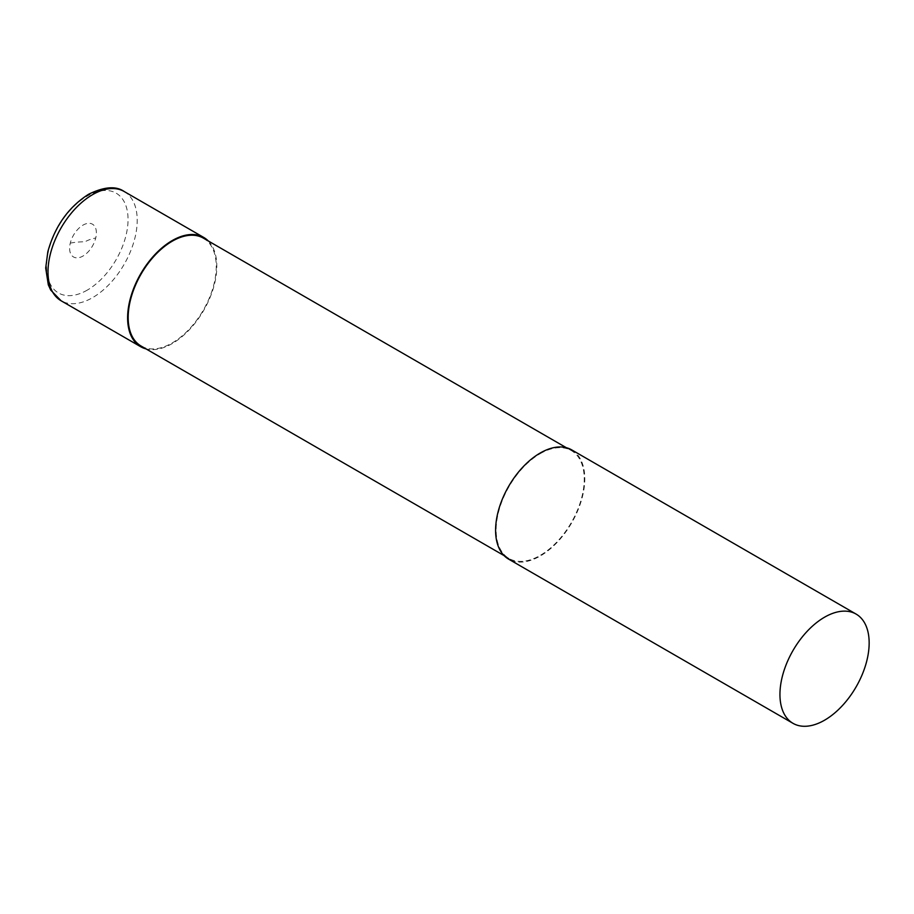 <?xml version="1.0" encoding="UTF-8"?>
<svg xmlns="http://www.w3.org/2000/svg" width="914" height="914" viewBox="0 0 914 914"><rect width="100%" height="100%" fill="white"/><g stroke="black" fill="none" stroke-linecap="round" stroke-linejoin="round"><path stroke-width="0.69" stroke-dasharray="4.57 3.43" d="M571.741 449.905A63.077 36.423 -60 0 1 581.407 500.461A63.077 36.423 -60 0 1 540.197 556.043A63.077 36.423 -60 0 1 508.664 559.162M540.197 453.675A62.289 35.966 -60 0 1 571.341 450.591A62.289 35.966 -60 0 1 580.893 500.506A62.289 35.966 -60 0 1 540.197 555.404A62.289 35.966 -60 0 1 509.052 558.488A62.289 35.966 -60 0 1 499.501 508.572A62.289 35.966 -60 0 1 540.197 453.675M203.365 238.131A62.289 35.966 -60 0 1 212.905 288.047A62.289 35.966 -60 0 1 172.209 342.944A62.289 35.966 -60 0 1 141.064 346.029M208.335 241.01A63.077 36.423 -60 0 1 211.945 292.56A63.077 36.423 -60 0 1 172.209 343.584A63.077 36.423 -60 0 1 146.034 348.897M70.275 243.147A63.077 23.387 13.6 0 1 85.059 241.764A63.077 23.387 -166.4 0 1 95.73 238.006A18.92 10.922 -60 0 1 83.003 256.034A18.92 10.922 -60 0 1 70.275 243.147A18.92 10.922 -60 0 1 87.138 223.496A18.92 10.922 -60 0 1 95.73 238.006M124.155 191.494A63.077 36.423 -60 0 1 135.032 237.549A63.077 36.423 -60 0 1 92.611 297.633A63.077 36.423 -60 0 1 61.067 300.752M87.298 290.104A57.616 33.258 -60 0 1 48.556 250.893A57.616 33.258 -60 0 1 99.889 191.049A57.616 33.258 -60 0 1 126.052 235.229A57.616 33.258 -60 0 1 87.298 290.104M571.341 450.591L566.372 447.723M509.052 558.488L504.082 555.609"/><path stroke-width="1.37" d="M824.554 617.201A63.077 36.423 -60 0 1 856.098 614.082A63.077 36.423 -60 0 1 865.764 664.627A63.077 36.423 -60 0 1 824.554 720.209A63.077 36.423 -60 0 1 793.009 723.34A63.077 36.423 -60 0 1 783.344 672.784A63.077 36.423 -60 0 1 824.554 617.201M793.009 723.34L508.664 559.162A63.077 36.423 -60 0 1 498.987 508.618A63.077 36.423 -60 0 1 540.197 453.036A63.077 36.423 -60 0 1 571.741 449.905L856.098 614.082M504.082 555.609L141.064 346.029A62.289 35.966 -60 0 1 131.525 296.113A62.289 35.966 -60 0 1 172.209 241.216A62.289 35.966 -60 0 1 203.365 238.131L566.372 447.723M146.034 348.897A63.077 36.423 -60 0 1 140.676 346.714A63.077 36.423 -60 0 1 131.01 296.17A63.077 36.423 -60 0 1 172.209 240.576A63.077 36.423 -60 0 1 203.753 237.457A63.077 36.423 -60 0 1 208.335 241.01M140.676 346.714L61.067 300.752A63.077 36.423 -60 0 1 50.19 254.698A63.077 36.423 -60 0 1 92.611 194.625A63.077 36.423 -60 0 1 124.155 191.494L203.753 237.457M61.067 300.752L50.727 290.115L48.316 284.848L45.7 268.042L47.825 251.773C54.851 226.329 68.447 207.158 88.612 194.259C104.15 186.685 115.998 185.759 124.155 191.494"/></g></svg>
